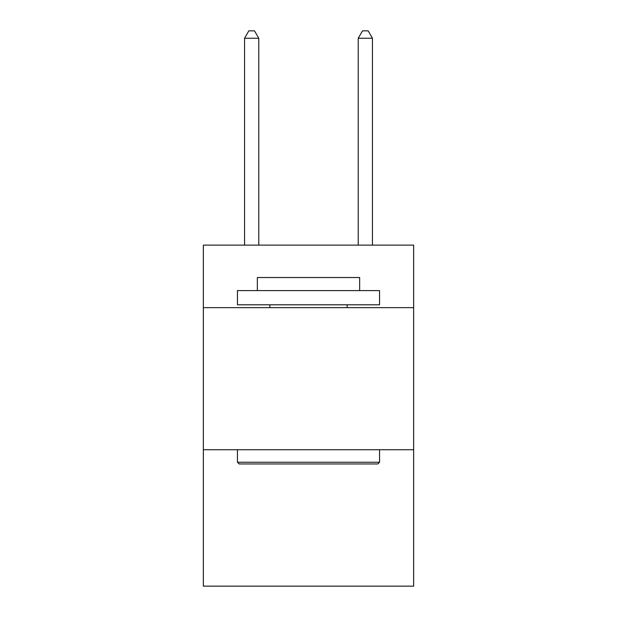 <?xml version="1.0" encoding="UTF-8"?>
<svg xmlns="http://www.w3.org/2000/svg" width="617" height="617" viewBox="0 0 617 617"><rect width="100%" height="100%" fill="white"/><g stroke="black" fill="none" stroke-linecap="round" stroke-linejoin="round"><path stroke-width="0.93" d="M413.652 307.644L413.652 245.126L203.348 245.126L203.348 307.644L413.652 307.644L413.652 586.15L203.348 586.15L203.348 307.644M413.652 449.739L203.348 449.739M239.157 463.953L237.452 462.241L379.548 462.241L377.843 463.953L239.157 463.953M379.548 290.599L379.548 304.806L237.452 304.806L237.452 290.599L379.548 290.599M257.343 290.599L257.343 277.527L359.657 277.527L359.657 290.599M379.548 449.739L379.548 462.241M237.452 449.739L237.452 462.241M347.147 304.806L347.147 307.644M269.853 304.806L269.853 307.644M258.77 245.126L258.77 38.239L244.556 38.239L244.556 245.126M244.556 38.239L248.821 30.85L254.505 30.85L258.77 38.239M372.444 245.126L372.444 38.239L358.23 38.239L358.23 245.126M358.23 38.239L362.495 30.85L368.179 30.85L372.444 38.239"/></g></svg>
